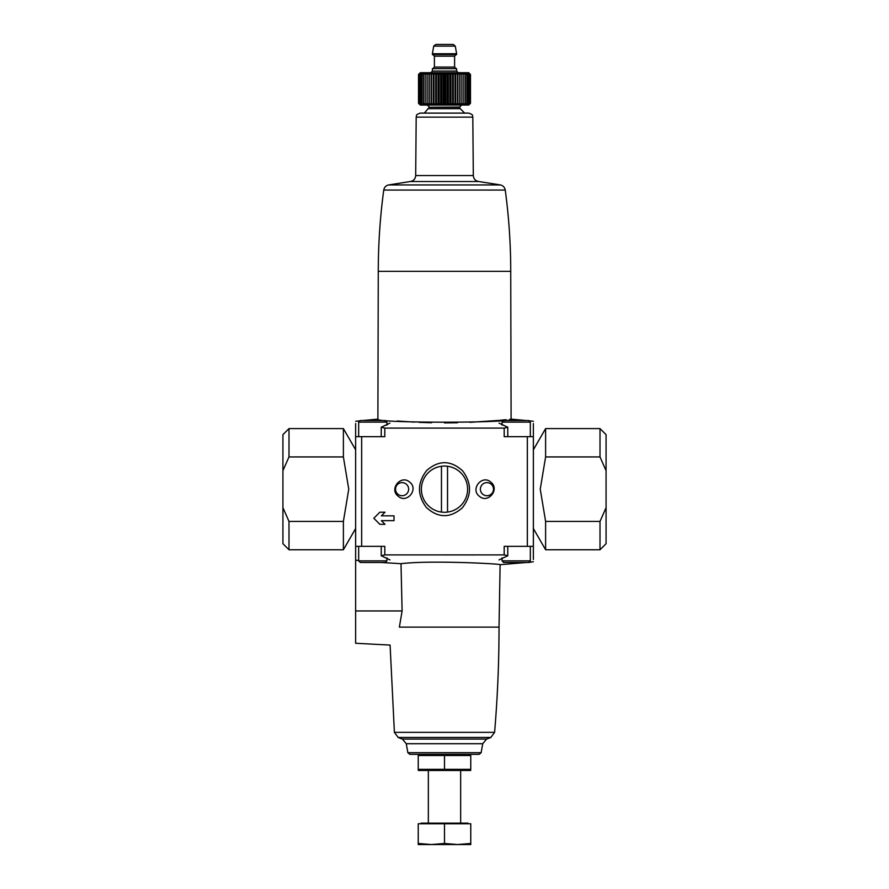 <?xml version="1.0" encoding="UTF-8"?>
<svg xmlns="http://www.w3.org/2000/svg" width="889" height="889" viewBox="0 0 889 889"><rect width="100%" height="100%" fill="white"/><g stroke="black" fill="none" stroke-linecap="round" stroke-linejoin="round"><path stroke-width="1.33" d="M394.005 520.676L381.381 520.676L385.015 524.321L379.87 524.321L373.813 518.254L379.87 512.197L385.015 512.197L381.381 515.831L394.005 515.831L394.005 520.676M385.015 512.197L381.381 515.831M381.381 520.676L385.015 524.321M444.5 554.925L474.704 554.936M490.728 482.06C482.06 474.282 469.903 489.317 479.438 496.318C488.15 504.019 500.229 489.028 490.728 482.06M533.367 423.52L533.367 436.666L504.185 436.666L504.185 428.098L507.763 427.242L499.04 423.097M389.96 423.097L381.237 427.242L384.815 428.098L504.185 428.098M384.815 428.098L384.815 436.666L355.633 436.666L355.633 546.335L361.667 546.335L361.667 436.666M499.04 559.903L507.763 555.747L504.185 554.903L384.815 554.903L384.815 546.335L361.667 546.335M533.367 559.481L533.367 546.335L504.185 546.335L504.185 554.903M462.658 470.881C450.801 460.102 438.822 459.969 426.72 470.47C417.23 482.716 417.097 495.051 426.342 507.452C438.155 518.231 450.134 518.376 462.258 507.897C471.77 495.673 471.903 483.338 462.658 470.881M409.696 482.138C401.117 474.282 388.782 489.028 398.139 496.173C406.64 504.13 419.108 489.339 409.696 482.138M502.063 425.12L502.063 422.119L503.674 420.508L522.254 420.508M503.674 420.508L528.722 420.508L530.333 422.119L502.063 422.119M358.667 436.666L358.667 422.119L360.278 420.508L378.858 420.508M360.278 420.508L385.326 420.508L386.937 422.119L358.667 422.119M355.633 423.52L355.633 436.666M397.405 421.008L414.43 422.119M419.052 422.342L431.498 422.753M444.5 422.897L457.502 422.753M469.948 422.342L498.807 420.386M499.94 420.275L506.03 419.675M509.83 419.264L511.108 419.119C515.242 423.208 373.836 423.231 377.892 419.119L378.269 271.345L510.731 271.345L511.108 419.119L526.132 420.508M533.367 546.335L533.367 436.666M398.15 737.448A123.193 123.193 0 0 0 402.373 739.07L486.627 739.07A123.193 123.193 0 0 0 490.85 737.448L398.15 737.448L394.394 732.347L390.093 645.081L355.633 643.269L355.633 610.954L402.106 610.954L401.006 563.693L402.106 610.954L399.372 627.112C387.715 650.581 387.715 650.581 399.372 627.112L499.029 627.112L500.118 564.704L526.132 562.493M401.006 563.693C430.265 560.037 502.952 563.948 500.118 564.704C502.996 563.948 430.332 560.026 401.006 563.693L381.381 562.493M358.667 560.492L355.633 560.17L355.633 546.335M384.815 554.903L381.237 555.747L389.96 559.903M355.633 560.17L355.633 610.954M407.851 752.683L409.84 754.35L479.16 754.35L481.149 752.683L482.727 743.715L406.273 743.715L407.851 752.683L481.149 752.683M428.765 108.658L460.235 108.658L459.646 107.236L429.354 107.236L424.309 113.114L420.23 113.114L468.77 113.114C474.282 115.037 472.037 115.948 472.815 117.126L473.315 175.555C473.615 178.9 475.404 180.889 478.693 181.523L410.307 181.523L388.56 184.934L500.44 184.934L478.693 181.523M381.237 427.242L381.237 436.666L372.802 436.666M516.198 436.666L507.763 436.666L507.763 427.242M378.858 562.493L360.278 562.493L385.326 562.493L386.937 560.87L386.937 557.881M522.254 562.493L503.674 562.493L528.722 562.493L533.367 561.715M460.78 472.77A23.114 23.114 0 0 1 438.544 511.508A23.114 23.114 0 0 1 424.453 477.671A23.114 23.114 0 0 1 460.78 472.77M490.006 483.405A6.545 6.545 0 0 1 485.839 495.64A6.545 6.545 0 0 1 480.716 487.061A6.545 6.545 0 0 1 490.006 483.405M406.895 484.727A6.545 6.545 0 0 1 400.306 495.473A6.545 6.545 0 0 1 396.505 485.75A6.545 6.545 0 0 1 406.895 484.727M447.534 512.086L447.534 466.258M441.466 466.258L441.466 512.086M470.759 754.405L444.5 754.35M418.241 755.494L470.759 755.494L470.759 769.363L418.241 769.363L418.241 755.494M444.5 755.494L444.5 769.363M470.759 770.452L418.241 770.452M470.759 843.461L470.759 823.747L418.241 823.747L418.241 843.461L431.376 844.55L444.5 843.461L457.624 844.55L470.759 843.461L470.759 844.55L418.241 844.55L418.241 843.461M421.075 823.747L421.075 823.147L467.925 823.147L467.925 823.747M460.658 823.147L460.658 770.507M444.5 823.747L444.5 843.461M418.519 103.291L419.897 104.635L418.652 103.291L420.164 104.635L419.086 103.291L420.708 104.635L419.786 103.291L421.497 104.635L420.764 103.291L422.553 104.635L421.997 103.291L423.842 104.635L423.475 103.291L425.353 104.635L425.186 103.291L427.076 104.635L427.109 103.291L428.998 104.635L429.231 103.291L431.087 104.635L431.509 103.291L433.31 104.635L433.932 103.291L435.666 104.635L433.932 103.291L433.932 74.476L433.31 73.131L431.509 74.476L431.087 73.131L429.231 74.476L428.998 73.131L427.109 74.476L427.076 73.131L425.186 74.476L425.353 73.131L423.475 74.476L423.842 73.131L421.997 74.476L422.553 73.131L420.764 74.476L421.497 73.131L419.786 74.476L420.708 73.131L419.086 74.476L420.164 73.131L418.652 74.476L419.897 73.131L418.519 74.476L418.519 103.291L420.264 105.035L468.736 105.035L470.481 103.291L469.103 104.635L470.348 103.291L468.836 104.635L469.914 103.291L468.292 104.635L469.214 103.291L467.503 104.635L468.236 103.291L466.447 104.635L467.003 103.291L465.158 104.635L465.525 103.291L463.647 104.635L463.814 103.291L461.924 104.635L461.891 103.291L460.002 104.635L459.769 103.291L457.913 104.635L457.491 103.291L455.69 104.635L455.068 103.291L453.334 104.635L452.534 103.291L450.879 104.635L449.901 103.291L448.356 104.635L447.211 103.291L445.789 104.635L444.5 103.291L443.211 104.635L441.789 103.291L440.644 104.635L439.099 103.291L438.121 104.635L436.466 103.291L435.666 104.635L435.666 73.131L433.932 74.476M418.519 74.476L420.264 72.72L468.736 72.72L470.481 74.476L469.103 73.131L470.348 74.476L468.836 73.131L469.914 74.476L468.292 73.131L469.214 74.476L467.503 73.131L468.236 74.476L466.447 73.131L467.003 74.476L465.158 73.131L465.525 74.476L463.647 73.131L463.814 74.476L461.924 73.131L461.891 74.476L460.002 73.131L459.769 74.476L457.913 73.131L457.491 74.476L455.69 73.131L455.068 74.476L453.334 73.131L452.534 74.476L450.879 73.131L449.901 74.476L448.356 73.131L447.211 74.476L445.789 73.131L444.5 74.476L443.211 73.131L441.789 74.476L440.644 73.131L439.099 74.476L438.121 73.131L436.466 74.476L435.666 73.131M456.613 53.74L456.613 54.551L432.387 54.551L432.387 53.74L456.613 53.74L455.279 46.117L433.721 46.117L435.71 44.45L449.545 44.45M456.613 71.109L432.387 71.109L432.387 68.686L456.613 68.686L456.613 71.109L458.235 72.72M435.71 44.45L453.29 44.45L455.279 46.117M470.481 74.476L470.481 103.291M418.652 74.476L418.652 103.291M419.086 74.476L419.086 103.291M419.786 74.476L419.786 103.291M420.764 74.476L420.764 103.291M421.997 74.476L421.997 103.291M423.475 74.476L423.475 103.291M425.186 74.476L425.186 103.291M427.076 73.131L427.076 104.635M427.109 74.476L427.109 103.291M428.998 73.131L428.998 104.635M429.231 74.476L429.231 103.291M431.087 73.131L431.087 104.635M431.509 74.476L431.509 103.291M433.31 73.131L433.31 104.635M436.466 74.476L436.466 103.291M438.121 73.131L438.121 104.635M439.099 74.476L439.099 103.291M440.644 73.131L440.644 104.635M441.789 74.476L441.789 103.291M443.211 73.131L443.211 104.635M444.5 74.476L444.5 103.291M445.789 73.131L445.789 104.635M447.211 74.476L447.211 103.291M448.356 73.131L448.356 104.635M449.901 74.476L449.901 103.291M450.879 73.131L450.879 104.635M452.534 74.476L452.534 103.291M453.334 73.131L453.334 104.635M455.068 74.476L455.068 103.291M455.69 73.131L455.69 104.635M457.491 74.476L457.491 103.291M457.913 73.131L457.913 104.635M459.769 74.476L459.769 103.291M460.002 73.131L460.002 104.635M461.891 74.476L461.891 103.291M461.924 73.131L461.924 104.635M463.814 74.476L463.814 103.291M465.525 74.476L465.525 103.291M467.003 74.476L467.003 103.291M468.236 74.476L468.236 103.291M469.214 74.476L469.214 103.291M469.914 74.476L469.914 103.291M470.348 74.476L470.348 103.291M355.633 528.555L343.387 549.769L343.387 521.421L348.755 489.172L343.387 456.935L343.387 428.587L288.992 428.587L288.992 456.935L282.924 470.681L282.924 434.643L288.992 428.587M343.387 521.421L288.992 521.421L288.992 549.769L343.387 549.769M343.387 456.935L288.992 456.935M288.992 549.769L282.924 543.701L282.924 507.663L288.992 521.421M282.924 470.681L282.924 507.663M533.367 449.79L545.613 428.587L545.613 456.935L540.245 489.172L545.613 521.421L545.613 549.769L600.008 549.769L600.008 521.421L606.076 507.663L606.076 543.701L600.008 549.769M545.613 456.935L600.008 456.935L600.008 428.587L545.613 428.587M545.613 521.421L600.008 521.421M600.008 428.587L606.076 434.643L606.076 470.681L600.008 456.935M606.076 507.663L606.076 470.681M527.333 546.335L527.333 436.666M394.394 732.347L494.606 732.347C497.551 697.332 499.029 662.249 499.029 627.112M362.868 420.508L377.892 419.119L378.269 271.345C378.281 244.119 380.103 217.027 383.748 190.057L505.252 190.057C504.73 187.335 503.13 185.623 500.44 184.934M472.815 117.126L416.185 117.126L415.685 175.555L473.315 175.555M360.278 562.493L358.667 560.87L386.937 560.87M503.674 562.493L502.063 560.87L530.333 560.87L528.722 562.493M429.354 107.236L459.646 107.058L461.669 105.035M432.787 68.686L434.399 67.075L454.601 67.075L456.213 68.686M434.399 67.075L434.399 56.163L454.601 56.163L456.213 54.551M533.367 421.275L529.755 420.886M355.633 421.275L359.245 420.886M402.373 739.07L406.273 743.715M486.627 739.07L482.727 743.715M490.85 737.448L494.606 732.347M510.731 271.345C510.719 244.119 508.897 217.027 505.252 190.057M383.748 190.057C384.27 187.335 385.87 185.623 388.56 184.934M415.685 175.555C415.385 178.9 413.596 180.889 410.307 181.523M416.185 117.126C416.963 115.948 414.719 115.037 420.23 113.114M381.237 555.747L381.237 546.335M507.763 555.747L507.763 546.335M358.667 560.87L358.667 546.335M530.333 560.87L530.333 546.335M502.063 560.87L502.063 557.881M386.937 425.12L386.937 422.119M530.333 436.666L530.333 422.119M428.342 823.147L428.342 770.507M460.235 108.658L464.691 113.114M429.354 107.058L427.331 105.035M432.387 71.109L430.765 72.72M454.601 67.075L454.601 56.163M434.399 56.163L432.787 54.551M433.721 46.117L432.387 53.74M355.633 449.79L343.387 428.587M533.367 528.555L545.613 549.769"/></g></svg>

